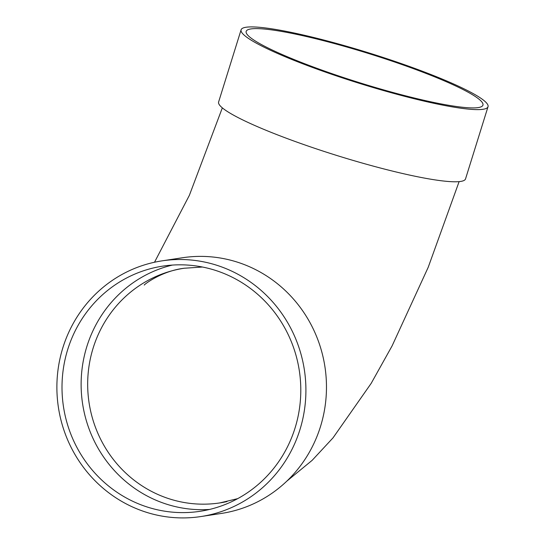<?xml version="1.0" encoding="UTF-8"?>
<svg xmlns="http://www.w3.org/2000/svg" width="545" height="545" viewBox="0 0 545 545"><rect width="100%" height="100%" fill="white"/><g stroke="black" fill="none" stroke-linecap="round" stroke-linejoin="round"><path stroke-width="0.82" d="M488.02 106.718L465.539 178.889A129.315 15.934 -162.7 0 1 337.341 155.645A129.315 15.934 -162.7 0 1 218.613 101.976L241.094 29.811A129.315 15.934 -162.7 0 1 246.033 27.25A129.315 15.934 -162.7 0 1 384.532 57.92A129.315 15.934 -162.7 0 1 488.02 106.718A129.315 15.934 -162.7 0 1 359.816 83.48A129.315 15.934 -162.7 0 1 241.094 29.811M200.846 516.558L221.406 513.431A129.315 124.403 -98.6 0 0 320.48 426.599A129.315 124.403 -98.6 0 0 182.507 257.744L161.947 260.871A129.315 124.403 -98.6 0 0 58.41 407.422A129.315 124.403 -98.6 0 0 200.846 516.558A129.315 124.403 -98.6 0 0 299.92 429.726A129.315 124.403 -98.6 0 0 161.947 260.871M172.37 265.074A124.001 119.287 -98.6 0 0 82.588 403.743A124.001 119.287 -98.6 0 0 209.546 509.446M295.049 428.043A124.001 119.287 -98.6 0 0 162.751 266.13A124.001 119.287 -98.6 0 0 63.465 406.652A124.001 119.287 -98.6 0 0 200.049 511.305A124.001 119.287 -98.6 0 0 295.049 428.043M250.904 28.933A124.001 15.28 -162.7 0 1 383.707 58.349A124.001 15.28 -162.7 0 1 482.945 105.137A124.001 15.28 -162.7 0 1 360.013 82.854A124.001 15.28 -162.7 0 1 246.17 31.392A124.001 15.28 -162.7 0 1 250.904 28.933M144.282 285.083C143.451 285.042 161.34 271.015 184.108 268.256A118.681 114.177 -98.6 0 0 93.175 347.948A118.681 114.177 -98.6 0 0 219.805 502.919A118.681 114.177 -98.6 0 0 226.999 501.584M286.738 481.215L312.135 460.355L333.002 437.88L371.179 383.367L392.107 345.877L428.213 267.295L459.115 181.621M154.508 262.247L189.374 195.321L222.333 107.869M237.695 498.641L219.805 502.919M184.108 268.256L202.461 267.023"/></g></svg>
